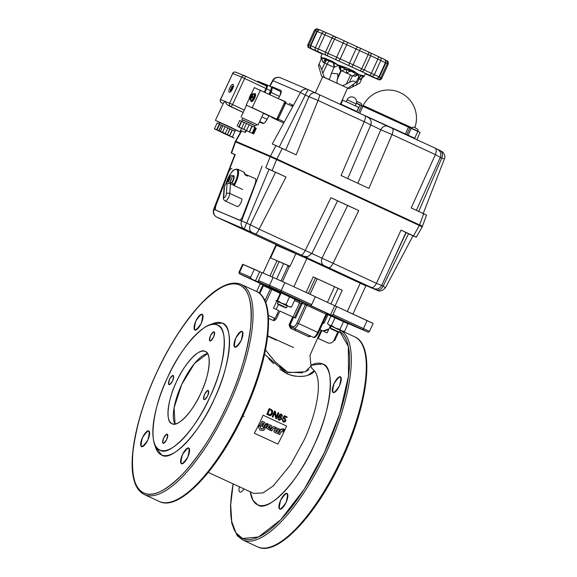 <?xml version="1.0" encoding="UTF-8"?>
<svg xmlns="http://www.w3.org/2000/svg" width="577" height="577" viewBox="0 0 577 577"><rect width="100%" height="100%" fill="white"/><g stroke="black" fill="none" stroke-linecap="round" stroke-linejoin="round"><path stroke-width="0.87" d="M308.053 375.122L314.314 370.672C324.238 382.688 314.184 418.974 304.057 440.15L290.664 464.636L273.325 485.856L263.069 492.881L253.808 493.436L263.069 492.881L273.325 485.856L290.664 464.636L304.057 440.15C314.184 418.974 324.238 382.688 314.314 370.672C314.746 372.843 304.065 380.286 287.382 373.918L264.576 354.292M276.102 427.586L273.96 431.243L274.147 431.921L277.241 433.493L279.975 429.317L278.734 428.761L276.635 431.827L275.676 430.976L277.458 428.213L275.835 427.672L273.786 431.127L274.147 431.921M270.216 426.908L269.632 426.641L269.87 426.129M283.913 422.162L283.184 421.967L282.117 419.573L282.831 419.832M283.415 421.39L285.117 420.51L284.49 418.678L283.985 418.556M283.343 418.758L282.716 418.419L284.439 415.736M287.021 416.933L286.769 417.604L284.641 416.623M269.964 415.534L266.834 414.308L269.17 408.603M276.433 418.743L276.52 418.751A69.045 23.383 -65.2 0 0 278.792 412.981L278.114 412.67A69.045 23.383 114.8 0 1 276.354 417.193L275.301 411.372L274.58 411.04A69.045 23.383 114.8 0 1 272.308 416.803L272.986 417.113A69.045 23.383 -65.2 0 0 274.782 412.591L275.799 418.412L276.52 418.751L275.705 418.404L274.688 412.598M272.907 417.077L272.221 416.796L274.479 411.055M278.013 412.685L276.26 417.193L278.114 412.67L276.354 417.193L275.301 411.372M279.787 420.272L279.138 420.106C277.955 419.63 277.71 418.419 278.41 416.464L279.917 414.308L280.624 414.084L278.503 416.457C277.804 418.419 278.042 419.638 279.232 420.114L281.706 418.916L280.862 416.32L279.261 416.486L280.725 414.755L281.345 414.82L281.908 416.154L282.579 416.392L281.605 414.257L280.523 414.098M282.492 416.363L280.631 414.762M279.29 416.406L280.04 416.176M147.849 439.941C141.408 449.317 139.612 448.545 142.461 437.633C148.902 428.257 150.698 429.028 147.849 439.941A8.655 2.928 114.8 0 1 141.531 446.641A8.655 2.928 114.8 0 1 142.461 437.633A8.655 2.928 114.8 0 1 148.787 430.932A8.655 2.928 114.8 0 1 147.849 439.941M187.785 457.049C181.344 466.418 179.548 465.653 182.397 454.741C188.838 445.365 190.634 446.129 187.785 457.049A8.655 2.928 114.8 0 1 181.459 463.749A8.655 2.928 114.8 0 1 182.397 454.741A8.655 2.928 114.8 0 1 188.715 448.033A8.655 2.928 114.8 0 1 187.785 457.049M241.164 340.444C234.724 349.821 232.928 349.049 235.777 338.136C242.217 328.76 244.013 329.532 241.164 340.444A8.655 2.928 114.8 0 1 234.846 347.145A8.655 2.928 114.8 0 1 235.777 338.136A8.655 2.928 114.8 0 1 242.102 331.436A8.655 2.928 114.8 0 1 241.164 340.444M201.236 323.344C194.795 332.72 192.999 331.948 195.848 321.036C202.289 311.659 204.085 312.424 201.236 323.344A8.655 2.928 114.8 0 1 194.911 330.044A8.655 2.928 114.8 0 1 195.848 321.036A8.655 2.928 114.8 0 1 202.166 314.328A8.655 2.928 114.8 0 1 201.236 323.344M212.112 323.906L222.015 323.084C234.536 325.046 230.382 366.359 214.406 398.714C200.378 431.906 171.535 462.653 161.618 455.001L155.415 446.778A72.543 24.566 -65.2 0 0 214.406 398.714A72.543 24.566 -65.2 0 0 212.163 323.885L207.951 325.753M239.455 284.98C230.504 280.732 217.45 287.296 200.306 304.67C182.938 324.101 168.232 347.138 156.179 373.773C143.889 400.308 136.136 426.324 132.926 451.827C131.159 475.787 134.91 489.541 144.171 493.097C153.121 497.345 166.169 490.782 183.327 473.414C200.688 453.976 215.401 430.94 227.453 404.304C239.743 377.776 247.49 351.754 250.699 326.257C252.466 302.29 248.716 288.536 239.455 284.98M322.399 363.921C335.785 365.991 331.335 410.218 314.263 444.773C299.29 480.223 268.42 513.133 257.84 504.933L253.065 500.526L250.274 491.806A77.549 26.261 114.8 0 0 314.263 444.773A77.549 26.261 114.8 0 0 310.931 365.212L322.399 363.921M334.083 383.525C340.524 374.148 342.32 374.92 339.471 385.833C333.03 395.209 331.234 394.437 334.083 383.525A8.655 2.928 114.8 0 1 340.401 376.824A8.655 2.928 114.8 0 1 339.471 385.833A8.655 2.928 114.8 0 1 333.145 392.533A8.655 2.928 114.8 0 1 334.083 383.525M280.696 500.122C287.137 490.753 288.933 491.517 286.084 502.43C279.643 511.806 277.847 511.042 280.696 500.122A8.655 2.928 114.8 0 1 287.021 493.422A8.655 2.928 114.8 0 1 286.084 502.43A8.655 2.928 114.8 0 1 279.766 509.138A8.655 2.928 114.8 0 1 280.696 500.122M244.1 488.95L239.405 486.786A8.655 2.928 114.8 0 0 239.83 492.03A8.655 2.928 114.8 0 0 244.1 488.95M328.645 329.582L323.336 331.162A114.448 38.753 114.8 0 1 328.645 329.582M321.165 332.121L320.004 332.698A114.448 38.753 114.8 0 1 321.165 332.121M233.158 483.901L230.692 504.875L231.723 521.5L235.906 532.73L242.477 538.485L258.539 536.985L280.646 519.834L304.317 489.116L324.361 452.7L339.514 414.38L348.508 375.937L348.32 346.402L339.745 331.429A114.448 38.753 114.8 0 1 325.753 449.692A114.448 38.753 114.8 0 1 255.993 538.045A114.448 38.753 114.8 0 1 233.158 483.901M342.168 457.258A115.696 39.178 -65.2 0 0 354.646 336.78A115.696 39.178 114.8 0 1 342.168 457.258A115.696 39.178 114.8 0 1 257.645 546.866A115.696 39.178 -65.2 0 0 342.168 457.258M270.166 426.288A115.696 39.178 -65.2 0 0 270.123 426.396A115.696 39.178 -65.2 0 0 269.942 426.785A115.696 39.178 114.8 0 1 270.123 426.396A115.696 39.178 114.8 0 1 270.166 426.288L268.904 426.518L270.137 427.074L270.18 426.295M341.836 331.126A115.696 39.178 114.8 0 1 327.209 450.348A115.696 39.178 114.8 0 1 242.686 539.964A115.696 39.178 -65.2 0 0 327.209 450.348A115.696 39.178 -65.2 0 0 341.836 331.126M243.869 411.87A115.696 39.178 -65.2 0 0 256.339 291.399A115.696 39.178 114.8 0 1 243.869 411.87A115.696 39.178 114.8 0 1 159.346 501.485A115.696 39.178 -65.2 0 0 243.869 411.87M241.381 284.49A115.696 39.178 114.8 0 1 228.91 404.967A115.696 39.178 114.8 0 1 144.387 494.576A115.696 39.178 -65.2 0 0 228.91 404.967A115.696 39.178 -65.2 0 0 241.381 284.49L256.339 291.399C276.989 299.838 270.317 356.795 244.612 412.223C219.145 468.603 179.389 511.893 159.346 501.485L144.387 494.576C138.942 491.929 135.314 486.411 133.503 478.016C128.382 456.01 137.658 413.702 156.107 373.745C174.557 333.095 201.193 297.638 221.575 287.021C229.199 282.889 235.798 282.045 241.381 284.49M205.138 351.451C211.997 352.533 209.718 375.144 200.976 392.858C193.295 411.026 177.514 427.853 172.076 423.669C165.224 422.588 167.496 399.976 176.245 382.262C183.926 364.094 199.707 347.267 205.138 351.451M213.598 337.055C209.869 342.471 208.831 342.031 210.482 335.72C214.204 330.296 215.243 330.744 213.598 337.055A5.005 1.695 114.8 0 1 209.941 340.928A5.005 1.695 114.8 0 1 210.482 335.72A5.005 1.695 114.8 0 1 214.139 331.84A5.005 1.695 114.8 0 1 213.598 337.055M172.638 380.719C168.917 386.143 167.878 385.696 169.523 379.385C173.251 373.961 174.29 374.408 172.638 380.719A5.005 1.695 114.8 0 1 168.989 384.592A5.005 1.695 114.8 0 1 169.523 379.385A5.005 1.695 114.8 0 1 173.179 375.512A5.005 1.695 114.8 0 1 172.638 380.719M166.739 439.4C163.01 444.824 161.971 444.377 163.623 438.066C167.344 432.642 168.383 433.089 166.739 439.4A5.005 1.695 114.8 0 1 163.082 443.28A5.005 1.695 114.8 0 1 163.623 438.066A5.005 1.695 114.8 0 1 167.28 434.192A5.005 1.695 114.8 0 1 166.739 439.4M207.691 395.735C203.969 401.159 202.931 400.712 204.575 394.401C208.304 388.977 209.343 389.425 207.691 395.735A5.005 1.695 114.8 0 1 204.034 399.609A5.005 1.695 114.8 0 1 204.575 394.401A5.005 1.695 114.8 0 1 208.232 390.528A5.005 1.695 114.8 0 1 207.691 395.735M217.248 325.01C207.835 317.761 180.493 346.907 167.186 378.382C152.04 409.064 148.094 448.242 159.973 450.103C169.386 457.359 196.721 428.213 210.028 396.738C225.181 366.049 229.119 326.878 217.248 325.01M243.177 264.54L262.023 272.726L259.643 271.702L255.481 280.804L280.299 291.544L362.572 329.525L347.469 323.163L356.233 327.058A1.248 1.176 113.2 0 0 356.283 327.087M262.333 284.425L240.104 274.075L263.271 284.136L258.994 282.167L258.446 280.537A1.248 1.176 113.2 0 0 258.994 282.167L270.094 286.92A1.248 1.176 -66.8 0 1 269.546 285.29L258.446 280.537L262.088 272.575L284.858 282.607L315.309 296.672L284.858 282.607L281.208 290.57L311.659 304.634L315.309 296.672L311.659 304.634L281.208 290.57L284.858 282.607L262.088 272.575L258.446 280.537L269.546 285.29L273.188 277.328L269.546 285.29L281.208 290.57A1.248 0.426 114.8 0 1 280.299 291.544L310.751 305.601A1.248 0.426 -65.2 0 0 311.659 304.634L310.751 305.601L309.193 304.937L330.563 314.804L334.732 305.702L372.562 323.207M315.28 296.722L334.732 305.702L315.28 296.722M338.8 318.771L335.244 317.22M344.339 321.389L340.25 319.434M350.419 324.036L362.176 329.467L350.419 324.036M330.347 315.633L327.094 314.148L330.347 315.633M327.008 314.234L330.967 316.045L327.008 314.234M272.171 288.709L263.076 284.54M257.017 281.85L245.261 276.426L257.017 281.85M291.912 297.141L286.336 294.544M284.887 293.888L282.355 292.799M277.09 290.253L285.485 294.032L277.09 290.253M282.304 292.907L262.816 284.172L281.497 293.001M279.593 293.614L279.109 292.012A1.248 1.176 -66.8 0 1 279.78 293.138A1.248 1.176 113.2 0 0 279.109 292.012L281.374 292.979L279.08 292.012M327.318 313.982L331.645 315.98M334.66 317.372L335.086 317.566M344.26 321.555L344.635 321.714M344.671 321.721L344.274 321.533M335.194 317.336L334.155 316.838M332.583 316.045L327.916 313.816M328.363 313.895L326.806 314.544L326.055 314.191L317.725 332.388L298.489 323.509A6.253 2.12 114.8 0 1 293.938 328.363L313.174 337.242A6.253 2.12 -65.2 0 0 317.725 332.388L318.475 332.741L326.806 314.544L326.055 314.191A1.248 0.426 114.8 0 1 326.964 313.224A1.248 0.426 -65.2 0 0 326.055 314.191L306.82 305.312L298.489 323.509L317.725 332.388L326.055 314.191L306.82 305.312A1.248 0.426 114.8 0 1 307.729 304.346L328.299 313.866A1.248 1.176 -66.8 0 1 328.32 313.874L294.212 298.28M275.445 289.113L275.308 290.419L279.369 292.243L275.308 290.419A1.248 0.426 -65.2 0 0 275.308 290.419L273.404 289.539M348.465 323.733A1.248 1.176 -66.8 0 0 349.006 323.82L348.465 323.733A1.248 1.176 -66.8 0 1 348.443 323.726L347.671 323.394M330.946 316.095L327.13 314.342A1.248 0.426 114.8 0 1 327.13 314.342L330.946 316.095L327.13 314.342A1.248 0.426 -65.2 0 0 327.137 314.35L326.971 314.27M313.405 369.59L312.619 369.035M207.525 353.614L194.572 363.395L181.733 384.405L174.088 407.73L175.04 423.972A39.712 13.444 -65.2 0 1 181.589 384.729A39.712 13.444 -65.2 0 1 207.525 353.614M293.542 347.556L267.757 335.807L293.542 347.556M268.694 354.018L275.344 362.06M279.629 366.503L286.502 371.581M288.738 372.619L305.312 371.768L311.003 366.02L309.993 355.338L321.173 330.152L319.939 329.539M276.405 340.214L267.714 336.175M310.895 336.189L308.825 336.723L290.426 328.234L289.063 324.858L292.712 316.896L279.881 311.09L276.239 319.052L273.462 320.545L268.5 318.36M274.162 318.1L273.895 320.661M294.667 330.174L296.124 329.366M309.099 335.36L309.265 336.853M167.186 378.382A68.793 23.296 114.8 0 1 207.9 325.774A68.793 23.296 114.8 0 1 210.028 396.738A68.793 23.296 114.8 0 1 154.095 442.321A68.793 23.296 114.8 0 1 167.186 378.382M176.245 382.262A39.712 13.444 114.8 0 1 205.253 351.501A39.712 13.444 114.8 0 1 200.976 392.858A39.712 13.444 114.8 0 1 171.96 423.612A39.712 13.444 114.8 0 1 176.245 382.262M227.453 404.304A114.448 38.753 114.8 0 1 144.171 493.097A114.448 38.753 114.8 0 1 156.179 373.773A114.448 38.753 114.8 0 1 239.455 284.98A114.448 38.753 114.8 0 1 227.453 404.304M310.989 365.89L310.895 366.914M308.681 369.691L306.38 371.22M302.701 372.821L287.642 372.151L275.02 361.692L265.492 349.979M290.116 375.007L295.121 376.211M299.441 376.471L303.048 376.211M314.314 370.672L312.691 369.085C312.2 369.056 311.645 368.032 311.01 366.013M268.687 358.67L273.613 363.698M279.665 369.056L285.831 373.146M294.494 300.502L299.571 302.846L291.241 321.043L290.887 320.884L291.241 321.043A6.253 2.12 -65.2 0 0 289.979 325.233L293.39 326.733C294.465 326.849 295.676 325.558 297.032 322.846L305.363 304.656L302.276 303.329L295.511 318.115L293.606 317.3L289.964 325.262L290.887 327.051L293.938 328.363A1.248 1.176 -66.8 0 1 293.39 326.733L289.964 325.262A6.253 2.12 114.8 0 1 291.241 321.043L299.571 302.846A1.248 0.426 -65.2 0 0 299.708 301.547A1.248 0.426 -65.2 0 0 299.701 301.547L295.006 299.376L299.708 301.547A1.248 0.426 114.8 0 1 299.708 301.547A1.248 0.426 114.8 0 1 299.571 302.846L302.009 303.928L301.028 303.509L294.537 317.696L301.028 303.509A1.248 1.176 -66.8 0 1 302.384 302.788A1.248 1.176 113.2 0 0 301.028 303.509L294.494 300.502M278.1 314.977L276.96 314.451L278.1 314.977M338.497 332.258L334.703 340.553L334.011 340.257M272.193 288.666L265.737 302.781L271.832 289.466L270.375 288.81L264.901 300.754L270.375 288.81L263.364 285.81L259.787 293.621L263.357 285.81M354.155 325.832L362.551 329.618L354.155 325.832M248.997 278.222L257.392 282.002L248.997 278.222M250.656 277.198L254.306 269.235L243.205 264.482L239.556 272.445L250.656 277.198L239.556 272.445L243.205 264.482L242.65 264.266L239.008 272.229L239.556 272.445A1.248 1.176 113.2 0 0 240.104 274.075L251.204 278.828A1.248 1.176 -66.8 0 1 250.656 277.198L251.204 278.828L255.481 280.804L259.643 271.702L254.306 269.235L250.656 277.198M369.468 331.386L363.488 328.558A1.248 0.426 114.8 0 1 362.572 329.525L367.325 331.811L356.261 327.072L367.354 331.825A1.248 1.176 -66.8 0 1 367.325 331.811A1.248 1.176 113.2 0 0 367.354 331.825C367.953 332.431 368.66 332.287 369.468 331.386L373.11 323.43L367.131 320.596L363.488 328.558L333.03 314.501L336.679 306.538L333.03 314.501L363.488 328.558L367.131 320.596L334.732 305.702L330.563 314.804L362.572 329.525A1.248 0.426 -65.2 0 0 363.488 328.558L368.919 331.169M276.744 301.122L273.527 308.161L278.741 310.57L275.092 318.526L268.312 315.395M271.832 289.466L280.292 293.376L276.91 300.761M273.722 319.701L274.4 319.99L274.01 318.425L274.378 318.201M280.09 293.823L280.617 294.054L280.09 293.823M278.345 304.577L276.145 309.373M330.34 325.875L327.123 332.907L321.908 330.498L318.259 338.461L327.664 342.803C330.376 343.704 332.496 342.846 334.018 340.228L337.79 331.999M298.561 300.256L298.273 300.884L298.561 300.256M289.935 326.048A6.253 2.12 -65.2 0 0 290.57 327.556A6.253 2.12 -65.2 0 0 290.584 327.563L290.57 327.556A6.253 2.12 114.8 0 1 289.935 326.048M275.027 320.386L273.714 319.781L275.027 320.386M244.857 276.361L240.104 274.075A1.248 1.176 -66.8 0 1 239.556 272.445L239.008 272.229L239.253 273.621L244.857 276.361M333.03 314.501A1.248 0.426 114.8 0 1 332.121 315.468L333.03 314.501M306.82 305.312L305.363 304.656L297.032 322.846L298.489 323.509L306.82 305.312L302.276 303.329L301.569 301.634L304.815 303.026A1.248 1.176 -66.8 0 1 305.363 304.656A1.248 1.176 113.2 0 0 304.815 303.026L307.729 304.346A1.248 0.426 -65.2 0 0 306.82 305.312M291.782 321.295L291.241 321.043L291.782 321.295M318.475 332.741L317.725 332.388A6.253 2.12 114.8 0 1 313.174 337.242A1.248 1.176 113.2 0 0 313.203 337.257C314.653 338.216 316.405 336.708 318.475 332.741M269.546 285.29A1.248 1.176 113.2 0 0 270.094 286.92L280.299 291.544A1.248 0.426 -65.2 0 0 281.208 290.57L269.546 285.29M291.767 327.426A1.248 1.176 -66.8 0 1 290.584 327.563A6.253 2.12 114.8 0 1 290.57 327.556L290.613 327.577M293.39 326.733A1.248 1.176 113.2 0 0 293.938 328.363A6.253 2.12 -65.2 0 0 298.489 323.509L297.032 322.846A5.005 1.695 114.8 0 1 293.39 326.733M269.964 414.769L271.695 413.096L271.536 410.629L269.625 409.605M270.519 414.69L267.908 413.961A69.045 23.383 -65.2 0 0 269.647 409.555L271.637 410.615L271.789 413.089L270.519 414.69M271.031 409.403L269.192 408.552A69.045 23.383 114.8 0 1 266.927 414.315L268.853 415.209C270.339 416.06 271.558 415.469 272.517 413.442L272.582 410.694L271.031 409.403M281.013 418.65L279.456 419.522L278.922 417.64L280.48 416.882L281.013 418.65M283.502 421.398L282.918 419.832L282.203 419.573L283.271 421.975L284.959 421.924L285.925 420.763L285.002 418.13L283.855 418.022L284.735 416.608L286.863 417.589A69.045 23.383 -65.2 0 0 287.122 416.919L284.468 415.692L282.809 418.412L284.584 418.671L285.204 420.51L283.502 421.398M279.362 419.522L280.92 418.65L279.946 416.782M269.647 409.555L267.908 413.961M279.232 420.114L279.138 420.106C277.955 419.63 277.71 418.419 278.41 416.464L278.503 416.457C277.804 418.419 278.042 419.638 279.232 420.114M244.114 416.457L242.903 415.902M279.456 419.522L278.922 417.64M281.605 414.257L280.018 414.293M281.908 416.154L281.8 415.433L281.908 416.154M263.076 415.195L286.581 426.05A68.915 23.34 114.8 0 1 277.833 444.074L254.327 433.219A68.915 23.34 114.8 0 0 263.076 415.195M279.859 430.644L280.335 430.868L278.309 433.94L279.571 434.531L281.634 431.466L282.68 431.957L283.43 430.889L282.47 430.175L284.511 429.425L282.975 428.725L281.028 429.815L280.458 429.548L279.859 430.644M273.981 426.598L272.474 427.232L270.375 430.363L271.666 430.954L273.548 428.163L275.005 428.487L275.727 427.384L273.974 426.598L272.474 427.232M262.326 421.318L259.578 425.444L260.869 426.028L262.903 422.991L263.84 423.951L262.081 426.569L263.379 427.153L265.326 424.246L264.872 422.472L262.326 421.318M268.132 423.944L266.834 423.352L264.187 427.305L265.99 427.153L267.403 425.04L266.769 424.751L268.132 423.944M260.588 426.05L259.325 425.429L258.409 426.756L260.076 430.211L263.739 430.392L265.903 427.276L264.107 427.427L263.047 428.963L261.064 428.87L260.205 426.987L260.79 426.136L259.506 425.559L258.575 426.901M258.409 426.756L260.076 430.211M263.927 427.305L263.047 428.963M268.572 428.112L270.526 428.999L268.355 428.011L268.392 427.283L270.916 428.422L271.709 427.088L271.738 425.826L270.159 424.867L268.428 425.033L266.689 427.557L267.014 428.718L269.784 430.081L270.526 428.999M269.978 424.787L268.428 425.033M268.24 424.939L266.516 427.434L266.935 428.653M262.881 428.819L260.898 428.725M266.834 423.352L264.288 427.153M267.216 424.939L266.581 424.65M262.131 421.232L259.607 425.408M263.53 423.258L262.102 426.533M272.286 427.139L270.397 430.327M276.21 427.636L275.835 427.672M278.54 428.682L276.455 431.711L275.604 431.286M273.967 431.791L274.76 432.339M283.098 428.79L280.213 429.512L279.636 430.413L280.148 430.767L278.33 433.904M282.838 430.074L283.776 430.514L284.475 429.425M226.162 183.133A11.879 4.025 114.8 0 1 227.59 179.195A11.879 4.025 114.8 0 1 236.289 169.313A11.879 4.025 114.8 0 1 235.517 181.178A11.879 4.025 114.8 0 1 233.635 184.871L234.154 185.585L242.592 189.48M234.154 185.585A12.506 4.234 -65.2 0 0 236.26 181.474A12.506 4.234 -65.2 0 0 237.327 169.075L243.739 172.04A12.506 4.234 114.8 0 1 244.994 174.86L247.692 176.108M226.357 193.908A2.503 0.844 114.8 0 1 225.895 195.589A2.503 0.844 114.8 0 1 224.46 197.579A2.503 0.844 114.8 0 1 223.768 196.851L224.395 187.136A2.503 1.767 -176.3 0 0 224.042 187.965L224.705 185.448C227.187 182.036 226.307 181.676 229.927 182.116A5.005 1.695 -65.2 0 1 230.418 183.71A2.503 1.767 -176.3 0 0 228.528 183.443A2.503 1.767 -176.3 0 0 226.992 184.2L226.357 193.908A2.503 1.767 -176.3 0 1 227.901 193.158A2.503 1.767 -176.3 0 1 229.79 193.425A5.005 1.695 -65.2 0 1 228.867 196.786A5.005 1.695 -65.2 0 1 225.102 200.911L237.284 206.537A5.005 1.695 -65.2 0 0 241.049 202.412A5.005 1.695 -65.2 0 0 241.972 199.051L229.79 193.425L230.418 183.71L233.779 185.26M232.567 175.92A5.005 1.695 114.8 0 1 233.649 175.646A5.005 1.695 114.8 0 1 233.223 180.601A5.005 1.695 114.8 0 1 231.882 183.01M233.274 176.173A5.005 1.695 114.8 0 1 233.923 175.891M233.425 179.014A2.373 0.808 114.8 0 1 232.985 180.68A2.373 0.808 114.8 0 1 231.875 182.375M233.635 184.871A5.005 1.695 -65.2 0 0 233.13 183.594A5.005 1.695 -65.2 0 0 233.029 183.558M230.194 178.841L229.43 178.488L230.201 178.827A6.845 3.058 114.3 0 0 229.92 179.404A6.845 3.058 114.3 0 0 229.668 179.995L228.896 179.656A7.479 5.352 60.9 0 0 228.903 180.688A7.479 4.227 -151.8 0 1 228.643 179.923A7.479 7.032 113.2 0 0 228.326 181.423A6.845 1.558 162.8 0 1 227.929 181.25A7.479 7.032 -66.8 0 1 228.24 179.75A7.479 3.599 -177.1 0 0 227.915 180.262A7.479 6.159 10.2 0 1 228.276 179.397L228.117 179.339A6.845 6.26 115.7 0 1 228.362 178.74A7.508 7.508 0 0 1 230.685 175.862A4.205 1.421 114.8 0 1 231.601 175.574A4.205 1.421 114.8 0 1 231.629 175.588A4.205 1.421 114.8 0 1 231.182 179.974A4.205 1.421 114.8 0 1 229.913 182.108M228.16 179.858A4.205 1.421 114.8 0 1 228.319 179.425M228.86 178.257A4.205 1.421 114.8 0 1 229.083 177.839M233.195 176.144A4.364 1.479 114.8 0 1 233.223 176.151A4.364 1.479 114.8 0 1 233.252 176.165A4.364 1.479 114.8 0 1 233.49 178.798A4.364 1.479 114.8 0 1 231.536 182.851M230.151 177.182L229.992 176.742A6.845 1.644 66.6 0 1 230.396 176.908A7.479 7.032 113.2 0 0 229.466 178.127L229.66 178.264M229.466 178.127A7.479 4.335 20.9 0 1 230.216 177.81A7.479 5.431 167.6 0 0 229.43 178.488M229.596 178.329L229.062 177.954A7.479 7.032 -66.8 0 1 229.992 176.742M228.889 179.685L228.276 179.404M227.684 182.051A7.508 7.508 0 0 1 228.362 178.74A6.845 6.26 115.7 0 1 228.658 178.163L230.187 178.856M228.24 179.75L228.881 179.916M227.929 181.25L228.377 181.084M228.658 178.163L228.817 178.221A7.479 6.087 -141.4 0 1 229.235 177.391A7.479 3.491 46.1 0 0 229.062 177.954M416.342 210.396L440.316 157.442C441.564 153.835 440.547 151.08 437.258 149.169L435.145 148.166A493.797 4.378 -155.4 0 0 392.374 128.375M279.167 147.135L305.269 95.126L318.035 100.441A500.035 4.436 24.6 0 1 364.181 121.704L380.806 129.775L392.028 134.556C393.319 131.231 393.42 129.161 392.331 128.354L387.758 126.276C384.982 125.368 382.666 126.529 380.806 129.775L357.834 183.262M419.998 132.429L417.099 139.374L419.998 132.429A41.277 0.368 -155.4 0 0 417.849 131.412L356.406 103.355M357.091 112.248L356.867 111.469L358.692 107.488L352.129 104.401L342.767 100.196L340.949 104.177L340.214 104.516M405.328 134.362A0.627 0.418 115.1 0 1 405.407 133.979L356.925 112.01M361.599 105.742L358.418 112.703M347.736 178.603L370.715 125.115C371.869 121.545 370.816 118.826 367.571 116.958L364.837 115.66C365.724 116.381 365.508 118.393 364.181 121.704L341.065 175.523A504.132 4.472 24.6 0 1 368.905 188.383L392.028 134.556A500.035 4.436 24.6 0 1 435.383 154.622L440.828 157.701L444.066 158.812M368.018 117.189L387.758 126.276M280.934 90.474L272.863 87.019L271.738 87.336M272.863 87.019L280.804 90.394C281.59 91.079 281.316 92.774 279.982 95.472L278.338 98.516M271.212 86.932L272.236 86.723M284.995 149.746L276.722 145.945M426.389 215.041L423.669 213.728L419.378 225.52L422.097 226.833M419.486 225.225L419.378 225.52A505.005 4.479 -155.4 0 0 276.549 159.577L276.809 159.007L270.447 156.129L270.187 156.699L276.549 159.577L282.283 148.455L275.907 145.577L270.187 156.699L235.517 141.848L235.43 141.141L231.204 152.963L231.55 153.1L235.777 141.278L270.447 156.129L265.759 167.748L272.128 170.626L276.809 159.007A505.005 4.479 24.6 0 1 419.645 224.951L419.486 225.225M426.547 215.106L422.205 226.876M241.698 130.921L241.359 130.784L235.171 141.711L235.517 141.848L241.698 130.921L245.362 132.486L246.321 130.698M315.597 92.998L319.276 94.671L315.597 92.998C313.001 92.19 310.787 93.46 308.969 96.799L285.673 150.085M282.283 148.455A504.132 4.472 24.6 0 1 296.16 154.838L318.035 100.441C319.413 97.16 319.824 95.234 319.269 94.664L364.852 115.667A493.797 4.378 -155.4 0 0 319.29 94.678M315.547 92.976L308.197 89.651A6.253 0.389 114.6 0 0 308.197 89.651A6.253 0.389 114.6 0 0 305.269 95.126L300.451 92.479A6.253 5.885 -66.8 0 1 303.863 89.493A6.253 5.885 -66.8 0 1 308.06 89.586A6.253 5.885 -66.8 0 1 308.197 89.644A6.253 6.253 0 0 0 308.06 89.586L280.552 77.801A6.253 5.885 113.2 0 0 276.347 77.707A6.253 5.885 113.2 0 0 272.943 80.693L300.451 92.479L272.25 144.005L275.907 145.577M268.918 115.955L266.884 119.735C265.348 122.353 264.035 123.601 262.939 123.478L259.448 121.985M289.243 103.514L292.604 104.956L291.948 106.175M279.96 121.264L276.845 119.929M280.696 77.866A6.253 5.885 113.2 0 0 280.552 77.801A6.253 6.253 0 0 0 272.553 80.636L272.943 80.693L269.971 86.326M423.15 213.685L444.377 159.021C445.466 156.857 444.881 154.513 442.609 151.982L440.136 150.554C442.545 152.047 443.086 154.571 441.758 158.134L418.7 211.557M440.186 150.583L437.755 149.429M437.806 149.457L435.145 148.166C436.551 149.126 436.63 151.275 435.383 154.622L411.163 207.936A504.132 4.472 24.6 0 1 423.669 213.728M407.91 135.559L408.155 135.227L414.726 138.235L417.849 131.412M411.278 128.404L408.155 135.227L406.821 134.629L405.407 133.979L408.53 127.156M279.874 95.674A5.005 1.695 -64.7 0 0 280.573 93.048A5.005 1.695 -64.7 0 0 280.105 91.289A5.005 1.695 -64.7 0 0 280.076 91.274L271.63 87.278M271.551 87.242L271.558 87.25A5.005 1.695 115.3 0 1 271.594 87.264A5.005 1.695 115.3 0 1 272.055 89.024A5.005 1.695 115.3 0 1 271.031 92.414L270.022 94.585M259.535 121.805L263.631 123.435M271.854 117.506L278.316 120.557L271.861 117.506A1.248 0.426 115.3 0 1 271.854 117.506A1.248 0.426 115.3 0 1 271.731 117.203M283.617 121.603L278.164 119.021A1.248 0.426 115.3 0 1 277.674 119.771A1.248 0.426 115.3 0 1 277.241 119.98L283.668 123.016M280.227 99.41A1.248 0.426 115.3 0 1 280.393 99.403L285.781 101.877A1.248 0.426 115.3 0 1 285.896 102.331A1.248 0.426 115.3 0 1 285.629 103.182L292.705 106.529M278.164 119.021L285.629 103.182M271.861 117.506L277.241 119.98M284.67 104.625A2.661 0.902 115.3 0 1 284.36 105.288M229.877 136.042L218.337 130.633L229.877 136.042M229.502 135.638L232.134 129.969L229.999 128.959L227.367 134.629L234.125 138.047L228.247 135.422M228.24 135.436L223.4 133.193M223.393 133.208L215.784 129.464M219.166 124.293L219.534 124.466M215.755 129.529L214.471 128.75L217.103 123.081L219.282 124.048L216.649 129.717L217.01 129.897L219.642 124.228L221.402 125.007L218.77 130.676L217.01 129.897M214.471 128.75L216.649 129.717M222.974 125.707L221.59 125.086L218.957 130.763L220.71 131.542L220.349 131.361L222.982 125.692L225.167 126.659L222.534 132.328L225.196 133.59L227.828 127.914L225.167 126.659M220.349 131.361L222.534 132.328M232.358 136.98L234.99 131.304L232.134 129.969M229.704 135.718L232.336 130.049M227.367 134.629L229.769 128.851L227.821 127.928M225.196 133.59L227.136 134.52M265.009 92.212L266.596 88.793A3.75 1.269 -64.7 0 0 267.367 86.247A3.75 1.269 -64.7 0 0 267.021 84.927L266.596 85.079A3.44 1.161 115.3 0 1 266.235 88.627L264.648 92.039M264.381 91.916L265.954 88.519A2.568 0.865 -64.7 0 0 266.228 85.872L266.206 85.93M266.596 88.793L270.584 90.683A3.75 1.269 115.3 0 0 271.356 88.137A3.75 1.269 115.3 0 0 271.01 86.817A3.75 1.269 115.3 0 0 270.981 86.81L266.992 84.92A3.75 1.269 -64.7 0 0 266.992 84.92L257.53 81.465L267.324 85.346M231.839 89.255L230.93 88.88M230.778 91.613L230.526 91.137L231.348 89.363L230.973 91.678M230.656 91.555L230.526 91.137A2.813 0.952 115.3 0 1 230.764 88.8M231.795 89.291L231.413 89.11M231.658 89.493L232.293 89.406A3.938 1.334 115.3 0 1 232.661 88.555L231.803 88.137L233.252 85.951A3.13 1.06 -64.7 0 0 232.863 86.096M233.57 86.081L232.343 88.014L232.719 88.497M232.704 88.526L232.315 88.339M232.69 88.569L231.182 87.892A2.813 0.952 115.3 0 1 232.856 86.117L233.252 85.951M231.348 87.978L231.803 88.137M219.945 122.786L216.144 120.694L229.884 126.875L239.945 131.837L235.207 129.875M215.387 120.434L223.595 102.756L225.102 101.408L226.364 103.86L228.643 105.67L243.198 112.436M233 84.393A4.378 1.479 115.3 0 1 233.029 84.408A4.378 1.479 115.3 0 1 232.517 88.952A4.378 1.479 115.3 0 1 229.314 92.334A4.378 1.479 115.3 0 1 229.285 92.32A4.378 1.479 115.3 0 1 229.797 87.769A4.378 1.479 115.3 0 1 233 84.393M220.017 122.641L235.272 129.724M249.358 131.931L241.114 128.065L249.358 131.931M254.154 127.084L254.89 125.497L249.891 123.038L242.693 119.836L241.936 121.459M242.657 119.908L254.854 125.57M238.056 126.716L253.692 133.979L238.085 126.659M253.692 133.979L256.325 128.31L255.279 127.755M253.31 133.749L255.943 128.08M252.755 133.489L255.387 127.82M252.676 133.366L255.308 127.69L246.509 123.464L239.671 120.434L237.039 126.103M252.199 133.078L254.832 127.402M249.538 131.816L252.171 126.147M249.343 131.736L251.976 126.067M243.876 129.14L246.509 123.464M246.53 130.395L249.163 124.726M241.691 128.166L244.323 122.497M239.145 127.055L241.777 121.386M238.784 126.875L241.417 121.206M241.323 121.415L241.684 121.581M255.359 127.878L255.921 128.13M276.83 118.977L277.429 119.215A1.248 0.426 -64.7 0 0 277.862 118.999A1.248 0.426 -64.7 0 0 278.352 118.242L285.197 103.492A1.248 0.426 -64.7 0 0 285.456 102.648A1.248 0.426 -64.7 0 0 285.334 102.208A1.248 0.426 -64.7 0 0 285.327 102.201L285.334 102.208M253.036 94.073A3.13 1.06 115.3 0 1 253.166 94.094A3.13 1.06 115.3 0 1 253.188 94.109L253.93 94.462A3.13 1.06 115.3 0 1 253.93 94.462A3.13 1.06 115.3 0 1 253.563 97.708A3.13 1.06 115.3 0 1 251.276 100.124A3.13 1.06 115.3 0 1 251.255 100.109A3.13 1.06 115.3 0 1 251.233 100.102L250.512 99.763A3.13 1.06 115.3 0 1 250.389 99.67L249.459 98.876A2.813 0.952 115.3 0 1 249.697 96.539L249.87 96.626M251.327 97.571A3.13 1.06 115.3 0 1 251.442 97.275L251.788 97.441M251.457 97.239A3.13 1.06 115.3 0 1 251.889 96.337M250.584 100.405A3.938 1.334 115.3 0 0 250.93 100.86A3.938 1.334 115.3 0 0 253.837 97.78A3.938 1.334 115.3 0 0 254.248 93.712A3.938 1.334 115.3 0 0 253.729 93.755A3.938 1.334 115.3 0 0 253.195 94.109A3.13 1.06 115.3 0 1 253.303 94.195L252.106 93.979L251.247 96.078L253.029 96.864A3.13 1.06 115.3 0 1 252.611 97.773L250.829 96.986L249.776 99.006L250.707 99.792A3.13 1.06 115.3 0 1 250.533 99.771A3.13 1.06 115.3 0 1 250.512 99.763A3.938 1.334 115.3 0 0 250.584 100.405L250.627 100.549A4.068 1.378 -64.7 0 0 250.959 101.011A4.068 1.378 -64.7 0 0 250.988 101.025A4.068 1.378 -64.7 0 0 253.959 97.888A4.068 1.378 -64.7 0 0 254.435 93.662A4.068 1.378 -64.7 0 0 253.873 93.698A4.068 1.378 -64.7 0 0 253.801 93.726M250.346 96.849L250.735 97.03M250.685 96.958A3.13 1.06 115.3 0 1 251.089 96.092L250.122 95.631L250.735 95.876L251.788 93.856L252.401 93.791M250.959 101.011L251.543 101.285A4.068 1.378 -64.7 0 0 251.572 101.3A4.068 1.378 -64.7 0 0 254.544 98.162A4.068 1.378 -64.7 0 0 255.02 93.936A4.068 1.378 -64.7 0 0 254.998 93.928A4.068 1.378 115.3 0 1 255.02 93.936A4.068 1.378 115.3 0 1 254.544 98.162A4.068 1.378 115.3 0 1 251.572 101.3A4.068 1.378 115.3 0 1 251.543 101.285A4.068 1.378 115.3 0 1 251.522 101.271M251.86 97.419A4.068 1.378 115.3 0 1 252.293 96.518A4.068 1.378 -64.7 0 0 251.86 97.419M250.771 97.001L249.697 96.539M250.317 96.785L250.591 97.246M249.459 98.876L250.281 97.102M251.63 97.722L251.269 97.549M251.442 97.232A2.813 0.952 115.3 0 1 249.776 99.006M254.435 93.662A4.068 1.378 -64.7 0 0 254.407 93.647L255.517 94.174M249.906 99.417A3.13 1.06 -64.7 0 0 251.81 97.398M250.295 95.695A3.13 1.06 -64.7 0 0 250.288 95.717L250.122 95.631A2.813 0.952 115.3 0 1 251.788 93.856L252.192 93.698M241.02 117.131L246.545 105.223L263.566 113.121L258.034 125.029L242.506 117.939M256.455 124.416L258.034 125.029M254.522 93.705A4.378 1.479 115.3 0 1 255.128 93.64A4.378 1.479 115.3 0 1 254.645 98.205A4.378 1.479 115.3 0 1 251.442 101.581A4.378 1.479 115.3 0 1 251.413 101.574A4.378 1.479 115.3 0 1 251.045 101.054M251.211 107.207L276.729 119.194L284.887 101.61L254.313 87.603L251.341 93.993M252.257 107.618L260.422 90.041M276.729 119.194L263.451 113.366M246.148 105.187L246.494 105.324L246.148 105.187L249.307 98.386M250.497 95.818L250.093 96.691M411.769 127.697L366.085 106.774L363.157 105.562L362.031 106.081M352.951 314.054L365.876 285.824L306.841 258.503L275.921 245.009L263.098 273.008M282.492 281.526L289.56 266.084L290.08 266.293L270.606 257.948L289.503 266.213M272.128 276.873L279.059 261.742M315.453 277.955L342.233 290.274L335.1 305.86M342.233 290.274L313.217 276.873L315.46 277.934L308.349 293.462M289.293 266.668L287.901 266.033L281.1 280.884M245.672 174.478L245.42 175.062M412.995 235.87A504.132 4.472 -155.4 0 0 416.233 237.219L413.514 235.906A504.132 4.472 -155.4 0 0 401.015 230.108L406.028 232.517L389.446 268.5L406.186 232.574M275.517 172.263L250.396 224.734C249.055 228.304 249.524 230.829 251.817 232.307L255.488 233.973A493.797 4.378 24.6 0 1 301.057 254.969C302.204 255.121 303.603 253.606 305.247 250.432A500.035 4.436 -155.4 0 0 259.102 229.177L286.012 177.016L269.019 169.313L246.696 223.061L214.002 209.422L213.692 209.206L234.861 154.528L235.207 154.665L231.55 153.1L234.089 154.333A504.132 4.472 -155.4 0 0 234.81 154.665L232.502 153.532M274.825 171.932L266.278 167.986L274.825 171.924M406.468 232.755L408.545 233.728L383.186 286.077L376.442 283.35A500.035 4.436 -155.4 0 0 333.088 263.285L305.247 250.432L330.917 197.702L347.65 205.506L322.11 257.969C320.87 261.496 321.49 264.035 323.978 265.586L328.551 267.663C329.9 267.908 331.414 266.444 333.088 263.285L358.757 210.555L347.65 205.506M245.182 174.261L255.337 178.618A5.005 1.695 110.5 0 1 255.121 183.962L242.729 216.18A5.005 1.695 110.5 0 1 239.39 220.183L215.986 210.158A5.005 1.695 110.5 0 1 216.209 204.821L228.485 172.559A5.005 1.695 110.5 0 1 231.824 168.549L231.932 168.592A5.005 1.695 110.5 0 0 231.86 168.563M255.121 183.962L242.838 216.216A5.005 1.695 110.5 0 1 239.505 220.226L239.469 220.212M232.481 153.583L234.839 154.586M270.058 241.813L265.355 239.679A493.797 4.378 24.6 0 1 222.542 219.866L216.909 217.176A6.253 4.277 115.1 0 1 216.865 217.154L216.865 217.154A6.253 4.277 115.1 0 1 216.772 217.103M265.319 239.657L222.542 219.866M344.108 203.89L338.937 201.46L344.144 203.818M301.057 254.969L303.79 256.267L307.7 256.693L312.013 253.317L337.559 200.846L312.02 253.317L307.692 256.693M358.757 210.555A504.132 4.472 -155.4 0 0 330.917 197.702M412.49 235.531L407.319 233.101L412.526 235.459M328.551 267.663A493.797 4.378 24.6 0 1 371.364 287.476L373.478 288.478C377.069 289.712 379.825 288.68 381.743 285.384L405.934 232.488M401.015 230.108L376.442 283.35C374.718 286.488 373.031 287.865 371.364 287.476M385.133 287.541L383.186 286.077C381.354 289.416 379.075 290.678 376.348 289.863L377.43 290.397C379.897 291.731 382.594 290.801 385.515 287.598L413.002 235.856M412.649 235.726L408.545 233.728M422.364 226.595L416.233 237.219M422.357 226.263L419.645 224.951L413.514 235.906M265.759 167.748L269.019 169.313M255.488 233.973C256.303 233.973 257.508 232.372 259.102 229.177L246.696 223.061A6.253 0.389 114.6 0 0 244.424 228.961A6.253 5.885 -66.8 0 1 241.482 225.751A6.253 5.885 -66.8 0 1 241.518 221.207L262.095 166.183M286.012 177.016A504.132 4.472 -155.4 0 0 272.128 170.626M316.037 262.117L311.76 260.148L316.037 262.117M352.367 278.893L348.09 276.917L352.367 278.893M294.227 252.776L289.95 250.8L294.227 252.776M331.847 269.784L310.476 259.917L331.847 269.784M289.546 250.779L289.964 251.009M222.513 219.851L220.436 218.863M245.384 174.362L255.229 178.574A5.005 1.695 110.5 0 1 255.005 183.919M324.627 58.162L321.944 57.722L322.42 61.328L323.524 62.547L327.051 64.17L322.839 73.366L324.404 77.405L321.584 76.2L319.42 68.663C318.576 66.016 318.417 64.545 318.951 64.256L320.278 65.994L321.757 69.666L324.757 63.109A3.75 1.269 -65.2 0 1 326.207 60.845A3.75 1.269 -65.2 0 1 327.491 60.203L338.504 65.151L332.258 61.285L324.627 58.162L324.959 59.287L323.524 62.547M365.515 73.366L364.246 76.135L358.807 74.527L353.86 71.18L345.926 67.516L338.504 65.151L339.759 69.146L340.892 70.401L337.891 76.957L337.624 73.813L331.414 73.214L334.119 67.307L338.504 65.151M315.316 92.868L322.709 76.719L347.837 88.166L356.261 82.215L353.059 80.939L349.438 82.287L352.439 75.731L355.194 76.272L358.807 74.527L358.411 77.513L356.276 82.186M347.837 88.166L324.404 77.405M349.438 82.287L346.359 84.091L350.571 74.895L341.317 70.618L337.105 79.821L337.026 83.124M328.904 79.424L329.979 77.873L331.414 73.214M318.951 64.256L321.944 57.722L324.959 59.287M346.928 72.962L345.991 69.031L341.699 70.805M338.951 75.789L338.165 76.359M341.202 70.87L340.74 70.74M357.985 78.45L360.026 79.395L361.144 79.208L362.118 77.938L359.673 83.276L348.854 88.692L347.707 88.223M359.096 78.587L358.295 78.595M348.854 88.692L347.542 88.065L340.315 104.358M334.184 67.329L333.427 63.088L333.73 62.251M322.702 76.727L321.584 76.2M322.839 73.366L321.757 69.666M350.124 71.209L340.437 66.73L340.913 70.82M350.881 71.49L351.321 70.726L345.991 69.031L340.993 66.016L340.437 66.73L338.634 65.634A3.75 3.693 -62.6 0 1 340.214 69.976M361.072 76.077L360.618 75.912M352.388 71.865A0.938 0.454 114.3 0 0 353.016 71.195L355.41 72.276M351.321 70.726L353.016 71.195M339.175 65.389L339.081 65.857M326.582 59.95L327.26 60.167M321.324 57.736L321.944 57.722L321.036 56.625L321.49 57.585A0.938 0.938 -91 0 1 320.956 56.856L321.028 56.351M320.956 56.842A0.938 0.938 -91 0 1 321.036 56.344L321.49 57.585M325.789 58.378A0.938 0.736 114 0 0 326.063 59.546M332.648 62.54L332.28 62.33A0.938 0.454 -65.7 0 1 332.258 61.285M337.105 79.821L337.891 76.957M346.359 84.091L342.543 85.677M358.807 74.527L362.998 76.597L362.551 76.467L362.983 76.849L360.026 79.395M361.325 75.861L361.959 75.277M361.072 75.854L361.591 75.868L361.072 75.854M355.951 85.454L358.952 78.898A3.75 1.269 114.8 0 1 361.678 75.984L361.39 75.854M363.921 76.517L362.118 77.938M364.015 76.352L362.983 76.849M319.571 52.348A2.063 1.507 115.1 0 1 318.547 52.37L311.854 48.908L336.095 59.784L371.473 76.121L378.454 79.561L370.311 76.034A2.503 2.488 -70.5 0 1 370.109 75.955L375.281 77.953A2.063 1.897 115.8 0 1 375.245 77.931L371.011 75.919A2.063 1.644 115.3 0 1 370.989 75.904M375.281 77.953L360.668 71.086A2.063 1.854 115.6 0 1 360.603 71.058M360.668 71.086L359.334 70.466A2.063 0.938 114.9 0 1 359.32 70.459L349.438 65.908A2.063 0.851 -65.6 0 1 349.438 65.908L336.059 59.777A2.063 0.469 -65.5 0 1 336.059 59.777L328.068 56.149A2.063 0.945 -65.7 0 1 328.068 56.149L312.099 49.023L318.547 52.37M359.32 70.459L351.335 66.773A2.063 0.454 -65.3 0 0 351.343 66.773M312.893 49.37L309.979 48.194A2.063 1.709 -66.2 0 1 309.95 48.187M310.181 45.489L308.904 44.934A2.503 2.077 113.8 0 0 309.748 48.086A2.063 2.063 124 0 1 309.438 47.97M311.587 48.901A2.063 1.969 116.2 0 1 310.909 48.735M312.561 49.29A2.063 1.204 115 0 1 312.02 49.261M319.067 52.118A2.063 2.056 119.3 0 1 317.754 51.988M361.678 75.984L362.998 76.597A0.938 0.938 89 0 0 363.402 76.683L364.246 76.135M362.774 75.378A0.938 0.873 115.9 0 1 361.591 75.868M282.636 306.488L277.991 304.396L282.636 306.488M287.346 305.933L286.517 307.75L277.414 303.589L277.991 304.396M279.852 305.233L284.273 307.267L279.852 305.233M331.148 328.955L338.41 332.265L331.148 328.955M338.41 332.265L339.406 332.172L330.304 328.003L331.14 326.185M336.701 331.501L332.201 329.431L336.701 331.501M277.616 300.61L275.856 300.639L281.518 303.185L277.616 300.61L281.129 292.943L295.013 299.355L293.534 297.97M287.072 305.824L278.525 301.872M275.856 300.639L278.222 301.814M287.324 305.983L281.518 303.185L286.026 304.44L289.531 296.773M289.741 307.058L291.508 307.022L288.464 306.387L286.026 304.44M291.508 307.022L295.013 299.355M323.07 322.694L324.281 322.853L327.794 315.193L326.885 314.4M322.918 323.026L323.798 323.394L322.947 322.969M272.149 288.76L274.84 290.858M256.657 291.551L260.112 284.007L263.033 284.641M339.99 329.359L335.425 328.068L329.157 325.24L331.465 325.457L335.425 328.068L341.952 331.097L339.99 329.359L343.503 321.692L330.967 316.037L327.462 323.704L331.111 326.236M339.903 330.217L335.295 328.133M340.214 330.397L344.519 331.508L348.032 323.841L343.503 321.692M331.465 325.457L335.259 317.177M287.382 373.918L287.642 372.151M224.395 187.136A2.503 0.844 114.8 0 1 224.857 185.462A2.503 0.844 114.8 0 1 226.292 183.472A2.503 0.844 114.8 0 1 226.992 184.2M223.768 196.851A2.503 1.767 -176.3 0 0 223.407 197.68C223.075 198.827 223.638 199.909 225.102 200.911M233.13 183.594L229.927 182.116A5.005 1.695 -65.2 0 0 229.826 182.072M356.867 111.469L340.949 104.177M360.106 105.05L356.817 111.801M362.94 106.348L359.817 113.179A0.627 0.527 -66.2 0 1 359.738 113.308M387.636 126.219L368.205 117.282M387.701 126.248L392.331 128.354M315.496 92.955L308.205 89.651M440.136 150.554L437.748 149.421M406.821 134.629L409.944 127.805M279.477 96.409L271.031 92.414M263.739 123.391L259.686 121.473M267.101 119.331L261.835 116.835M268.997 94.094L270.584 90.683L271.255 91.029M266.228 85.872L265.312 85.504M256.967 81.559A3.44 1.161 115.3 0 1 257.53 81.465M231.211 91.116A2.813 0.952 115.3 0 1 230.836 91.267M233.173 86.24A2.813 0.952 115.3 0 1 233.317 86.658M228.643 105.67L230.706 106.485A2.503 0.844 -64.7 0 0 231.572 106.045A2.503 0.844 -64.7 0 0 232.545 104.531L244.655 78.443A2.503 0.844 -64.7 0 0 245.175 76.748A2.503 0.844 -64.7 0 0 244.936 75.868A2.503 0.844 -64.7 0 0 244.922 75.861A2.503 2.503 0 0 0 244.792 75.811A2.503 2.351 -68.3 0 1 244.922 75.861L266.386 86.016L244.958 75.876M221.604 102.857A2.503 0.844 -64.7 0 0 221.626 102.872A2.503 2.351 -68.3 0 1 220.565 99.605L232.675 73.517L241.741 77.123L229.632 103.211A2.503 2.351 -68.3 0 0 230.706 106.485L243.213 112.407M244.287 110.084L230.814 103.73L220.428 99.554L232.675 73.517A2.503 2.351 -68.3 0 1 235.733 72.197L244.792 75.811A2.503 2.351 -68.3 0 0 241.741 77.123L265.954 88.519M266.221 88.649L266.588 88.815M220.428 99.554A2.503 2.503 0 0 0 221.626 102.872L221.64 102.879A2.503 0.844 -64.7 0 0 221.64 102.879L223.241 103.514M232.538 73.467A2.503 2.503 0 0 1 235.733 72.197A2.503 2.351 -68.3 0 1 235.856 72.255M267.339 86.463L266.942 86.276L267.339 86.463M285.197 103.492L284.23 103.038M277.429 119.215L276.845 118.941M278.352 118.242L277.386 117.78M252.106 93.979A2.813 0.952 115.3 0 1 251.868 96.323M252.236 96.489A3.13 1.06 -64.7 0 0 252.51 93.82M356.608 101.437L359.572 102.583C361.512 103.377 362.154 104.329 361.512 105.447L356.478 103.11M415.765 130.164L411.415 128.209C412.728 126.774 414.243 126.81 415.959 128.31C417.892 129.104 418.541 130.063 417.899 131.174L415.765 130.164M347.073 99.807A5.005 5.005 0 0 1 353.593 97.289A5.005 5.005 0 0 1 356.175 103.975L347.073 99.807L346.207 101.703M270.606 257.948L276.433 245.211M270 275.965L276.946 260.797M295.907 253.555L290.08 266.293M360.272 283.17L347.318 311.45M330.909 303.935L338.035 288.37M327.419 302.326L334.537 286.783M310.08 294.256L317.177 278.763M313.217 276.873L306.098 292.416M293.895 286.783L306.841 258.503M235.207 154.665L214.002 209.422A6.253 5.885 113.2 0 0 213.966 213.966A6.253 5.885 113.2 0 0 216.909 217.176L251.817 232.307M303.79 256.267L323.978 265.586M377.235 290.31A493.797 4.378 24.6 0 1 357.329 281.814M373.478 288.478L376.348 289.863M290.116 251.082L269.928 241.756M375.331 78.241A2.063 1.219 -65.8 0 1 374.963 77.873M378.454 79.561A2.503 2.496 103.8 0 0 378.894 79.713L376.954 78.962A2.503 2.395 112.9 0 0 377.091 79.02M314.443 30.314L315.417 30.718L308.904 44.934L307.938 44.523A2.503 2.496 -56 0 0 309.164 47.841M316.874 31.281L317.314 31.447A2.503 2.308 -66.6 0 1 320.444 30.141L324.7 32.009M317.949 51.605A2.503 0.692 -65.5 0 1 318.367 49.023L310.354 45.482L316.86 31.266C319.665 28.215 319.954 30.61 320.329 30.091L324.728 32.023A2.503 1.998 -66.1 0 1 324.75 32.038L326.532 32.839A2.503 0.692 -65.5 0 1 326.539 32.839L324.728 32.023A2.503 1.998 -66.1 0 0 321.901 33.466L331.999 38.003L325.486 52.218L318.367 49.023L324.88 34.808A2.503 0.692 -65.5 0 1 326.532 32.839L334.999 36.639M311.854 48.908A2.503 2.308 113.4 0 1 310.801 45.662L317.314 31.447L321.901 33.466L315.388 47.682A2.503 1.998 -66.1 0 0 316.16 50.798M316.831 31.338L315.417 30.718A2.503 2.077 -66.2 0 1 318.309 29.304A2.503 2.077 -66.2 0 1 318.338 29.319L317.898 29.131C317.076 28.468 315.922 28.857 314.436 30.307L307.93 44.523C307.765 46.687 308.06 47.732 308.81 47.639L310.592 48.583A2.503 2.387 -63.8 0 0 310.657 48.612M338.252 60.773A2.503 1.017 -65.2 0 0 340.221 58.904L346.727 44.689L356.023 48.944L349.511 63.16L325.486 52.218A2.503 2.258 -66.5 0 0 326.495 55.442M326.532 32.839L335.042 36.654A2.503 2.258 -66.5 0 0 331.999 38.003L346.727 44.689A2.503 1.017 -65.2 0 0 346.849 42.013A2.503 1.017 -65.2 0 0 346.842 42.013L344.685 41.025A2.503 0.563 -65.5 0 0 344.685 41.017L336.6 37.354A2.503 1.147 -65.7 0 0 336.586 37.346L335.042 36.654A2.503 2.258 -66.5 0 1 335.086 36.676L336.579 37.339M361.152 71.303A2.503 2.243 -64.4 0 0 364.238 69.954L370.744 55.745L377.863 59.063L371.357 73.279L353.102 64.797L359.608 50.581L356.023 48.944A2.503 1.031 -65.6 0 1 357.978 47.112L360.149 48.1A2.503 0.548 114.7 0 1 360.149 48.1L368.241 51.836A2.503 1.132 114.9 0 1 368.241 51.836L344.685 41.017A2.503 0.563 -65.5 0 0 343.142 43.044L336.629 57.26A2.503 0.563 -65.5 0 0 336.095 59.784M351.552 66.86A2.503 0.548 -65.3 0 0 353.102 64.797L349.511 63.16A2.503 1.031 -65.6 0 0 349.402 65.879M360.149 48.1A2.503 0.548 114.7 0 1 359.608 50.581L370.744 55.745A2.503 2.243 115.6 0 0 369.785 52.557L378.288 56.532A2.503 0.678 114.7 0 1 377.863 59.063L385.847 62.857M368.249 51.843L369.742 52.543A2.503 2.243 115.6 0 1 369.785 52.557L368.241 51.836A2.503 1.132 114.9 0 1 368.227 54.563L361.714 68.778A2.503 1.132 -65.1 0 1 359.637 70.596M375.937 78.27A2.503 2.431 112.5 0 0 376.024 78.306C376.269 77.765 376.709 80.08 379.356 77.073L371.357 73.279A2.503 0.678 -65.3 0 1 369.691 75.291M371.473 76.121A2.503 1.991 -64.7 0 0 374.329 74.664L380.842 60.448A2.503 1.991 115.3 0 0 380.092 57.368L384.412 59.431A2.503 2.301 115.8 0 1 385.422 62.633L378.909 76.842A2.503 2.301 -64.2 0 1 375.771 78.169M385.833 62.922L388.278 64.112L381.772 78.328L379.161 77.058M328.01 56.113A2.503 1.147 -65.7 0 1 328.01 53.344L334.523 39.128A2.503 1.147 -65.7 0 1 336.586 37.346L344.685 41.017M312.135 49.045A2.063 1.904 -66.6 0 1 312.099 49.023L316.376 50.906A2.063 1.652 -66.1 0 1 316.355 50.891M334.17 67.336L334.119 67.307C334.948 62.136 331.789 62.532 332.54 62.475L332.54 62.475A3.75 3.693 117.4 0 0 332.374 62.395M332.763 62.612L327.491 60.203M329.777 61.256A3.75 1.269 -65.2 0 0 328.493 61.905A3.75 1.269 -65.2 0 0 327.051 64.17L334.097 67.365M355.345 76.243A3.75 2.423 -65.8 0 1 356.701 74.844A3.75 2.423 -65.8 0 1 358.685 74.563C357.329 73.185 355.41 73.69 352.922 76.07M352.345 75.933L350.484 75.082M354.74 72.94L354.725 72.933A3.75 1.269 -65.2 0 0 354.718 72.926A3.75 1.269 -65.2 0 1 355.1 74.087M340.61 70.264A3.75 3.693 -62.6 0 0 338.843 65.742M327.058 60.21L325.103 59.258A3.75 1.269 114.8 0 1 325.118 59.258A3.75 1.269 114.8 0 1 325.471 60.607A3.75 1.269 114.8 0 1 324.743 63.102M325.125 59.265L326.459 59.907M351.696 71.57L354.718 72.926C352.078 72.68 351.999 68.908 346.69 73.402M352.446 87.04L353.629 84.458M371.033 75.926A2.063 1.644 115.3 0 1 371.011 75.919L360.632 71.072M349.446 65.908L337.956 60.65A2.063 0.837 -65.2 0 0 337.963 60.65M316.398 50.913A2.063 1.652 -66.1 0 1 316.376 50.906L326.762 55.565M388.278 64.112C388.379 59.611 387.138 61.595 386.489 60.52L386.46 60.506A2.503 2.063 115.3 0 1 386.489 60.52A2.503 2.063 115.3 0 1 387.304 63.629L380.791 77.845A2.503 2.063 -64.7 0 1 377.87 79.273M378.288 56.532L380.092 57.368A2.503 1.991 115.3 0 0 380.063 57.361L378.288 56.532A2.503 0.678 114.7 0 0 378.281 56.524L369.821 52.579M379.356 77.073L385.869 62.857C386.258 58.623 384.325 60.087 384.412 59.431A2.503 2.301 115.8 0 0 384.369 59.402L380.12 57.383M387.044 60.794L386.518 60.535M357.978 47.112A2.503 1.031 -65.6 0 1 357.992 47.112L346.849 42.013M378.894 79.713A2.503 2.496 103.8 0 0 381.765 78.328C380.308 79.842 379.349 80.304 378.894 79.713M376.954 78.962L375.706 78.414A2.503 1.471 114.2 0 0 375.706 78.414A2.503 1.471 114.2 0 0 375.721 78.422M375.692 78.407L370.109 75.955M322.089 54.029L317.3 51.771A2.503 2.488 -60.7 0 0 317.487 51.865M311.537 48.894A2.503 1.457 -65 0 0 311.868 49.182A2.503 1.457 -65 0 0 311.897 49.204A2.503 1.457 -65 0 0 311.912 49.211M310.527 48.547A2.503 2.387 -63.8 0 0 310.592 48.583L317.3 51.771M376.449 78.732A2.063 1.976 -67.1 0 1 375.887 78.335M369.59 75.717A2.063 2.056 -70.5 0 1 368.638 74.815M368.804 75.378A2.063 1.515 -66 0 1 368.14 74.584M253.801 493.429L208.297 472.419M233.058 483.851L230.497 505.863L231.803 523.404L237.298 535.759L242.686 539.964L257.645 546.866C277.696 557.281 317.451 513.992 342.918 457.611C368.616 402.183 375.295 345.226 354.646 336.78L343.077 331.443M154.095 442.321L155.415 446.786M320.221 332.229L321.382 331.638M322.868 330.946L328.933 328.955M263.292 285.781L259.729 293.57M237.327 169.075L234.082 169.833C233.13 169.782 230.951 172.905 227.547 179.195L226.097 183.205M224.042 187.965L223.407 197.68M243.739 172.04L245.275 175.026M231.601 175.574L233.223 176.151M417.099 139.374L417.33 140.153M272.553 80.636L269.639 86.168M245.99 130.539L245.023 132.342M435.173 148.181L392.353 128.361M364.852 115.667L369.049 117.903C371.17 119.937 371.725 122.338 370.715 125.108L347.715 178.668M280.105 91.289L271.594 87.264M234.623 131.13L235.315 129.637M219.296 124.185L220.053 122.555M256.902 81.53L257.912 81.299L266.978 84.913M267.021 84.927L271.01 86.817C272.214 87.668 272.315 89.074 271.327 91.051L269.748 94.455M230.742 88.793L230.569 91.491M233.122 85.93L231.168 87.884M239.945 131.837L241.532 128.411M256.549 124.221L255.762 125.909M242.592 117.744L241.813 119.432M252.055 93.669L250.101 95.623M251.543 101.285L252.041 101.523M414.769 127.769A28.143 28.143 0 0 0 400.121 92.594A28.143 28.143 0 0 0 363.243 105.375M356.175 103.975L355.309 105.865M265.341 239.671L289.589 250.8M357.387 281.843L377.43 290.397M289.517 250.764L289.892 250.973M220.032 218.661L216.865 217.154A6.253 6.253 0 0 1 213.692 209.206M365.306 73.813L370.311 76.034M321.086 57.671L321.1 59.027M361.058 75.876L358.411 77.513M337.956 60.65L328.075 56.157M311.609 48.814C311.847 48.266 309.82 49.471 310.354 45.482M374.545 77.599L377.769 79.237M322.298 53.582L321.028 56.344M282.369 292.763L282.203 293.123M278.251 301.764L277.414 303.589M285.521 307.844L286.509 307.75M340.235 330.347L339.406 332.172M330.881 328.818L330.304 328.003M283.624 263.696L276.679 278.879M263.098 284.504L259.152 293.109"/></g></svg>
